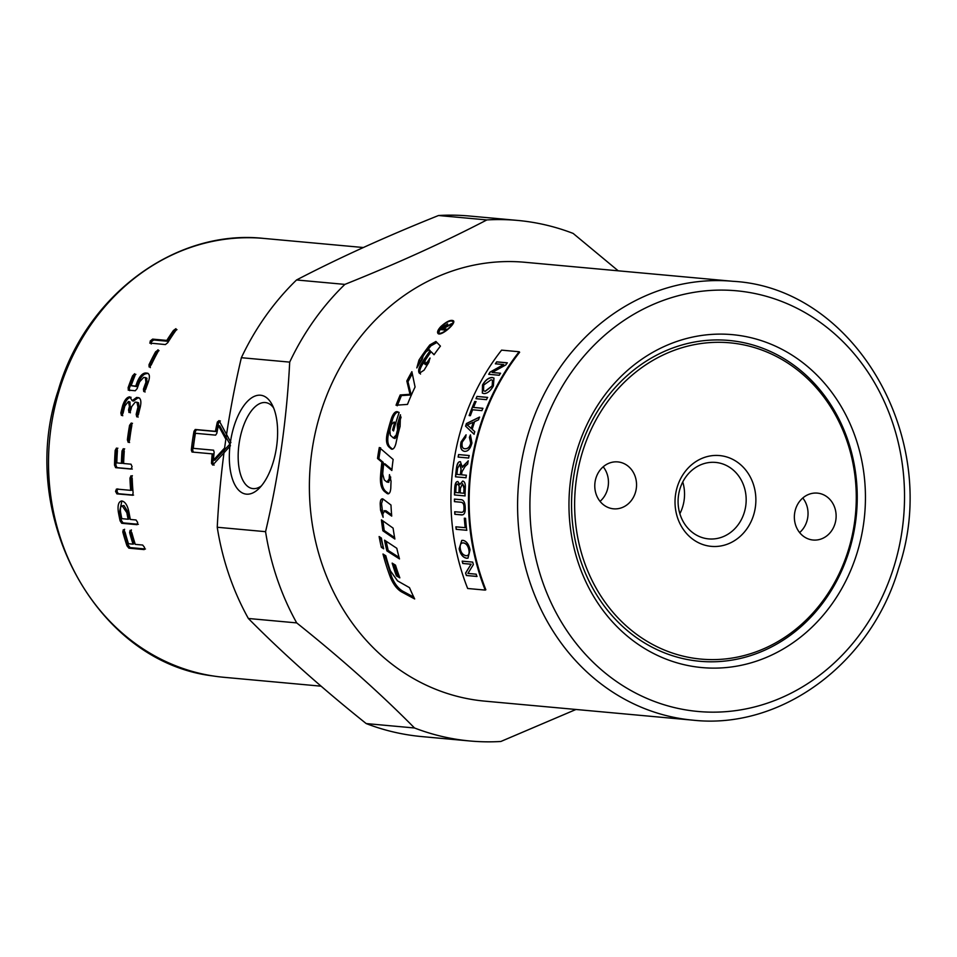 <?xml version="1.0" encoding="UTF-8"?>
<svg xmlns="http://www.w3.org/2000/svg" width="957" height="957" viewBox="0 0 957 957"><rect width="100%" height="100%" fill="white"/><g stroke="black" fill="none" stroke-linecap="round" stroke-linejoin="round"><path stroke-width="1.44" d="M380.623 447.768L378.864 458.678L383.219 462.351L381.771 477.95C381.604 484.386 382.944 488.871 385.767 491.408L388.757 493.68M390.659 476.981L390.528 479.026L388.279 482.101M378.864 458.678L377.525 458.475A220.337 195.18 -84.8 0 1 379.307 447.493L393.148 459.444A220.337 195.18 95.2 0 0 391.844 470.497L383.709 463.702L385.049 463.882L391.939 469.588M383.709 463.702A220.337 195.18 95.2 0 0 382.704 473.99L384.271 479.912L386.927 482.053L389.188 478.955A220.337 195.18 -84.8 0 1 389.475 474.648L391.066 481.215A220.337 195.18 95.2 0 0 390.803 488.094C390.408 492.616 389.176 494.422 387.095 493.513L384.427 491.431C381.592 488.883 380.264 484.362 380.419 477.878A220.337 195.18 -84.8 0 1 381.891 462.171L377.525 458.475M388.087 493.884L387.095 493.513L388.446 493.477M386.927 482.053L388.793 482.304M383.219 462.351L381.891 462.171M428.628 355.203L422.228 364.82C419.692 369.163 419.13 372.237 420.53 374.043M429.107 361.949L425.662 364.737L424.657 363.947M434.095 354.664L431.093 351.733A220.337 195.18 95.2 0 0 425.375 359.999L424.525 363.827L425.662 364.737M430.243 350.752L429.203 349.784L426.248 351.578A220.337 195.18 95.2 0 0 423.138 356.004L422.216 359.342A220.337 195.18 95.2 0 0 416.809 367.919L418.975 360.083A220.337 195.18 -84.8 0 1 429.849 344.891L435.913 341.47L436.906 342.486L430.853 345.884L427.492 350.286M422.252 357.679L417.754 366.364M424.573 363.875L427.42 361.997A220.337 195.18 -84.8 0 1 430.052 358.026L428.461 363.05A220.337 195.18 95.2 0 0 424.118 370.12L419.405 373.242C417.994 371.436 418.58 368.337 421.14 363.959A220.337 195.18 -84.8 0 1 430.124 350.729M435.949 341.493L440.423 346.111A220.337 195.18 95.2 0 0 434.035 354.748L431.093 351.733M413.771 597.108L402.706 591.163C398.232 588.495 394.547 583.698 391.64 576.748L384.69 555.084M382.991 554.007L385.803 555.778A220.337 195.18 95.2 0 0 390.348 570.755L397.55 580.887L409.5 587.646A220.337 195.18 95.2 0 0 414.68 598.962L401.497 591.869C397.023 589.201 393.315 584.356 390.396 577.358A220.337 195.18 -84.8 0 1 382.991 554.007M399.129 412.443C396.976 411.45 394.894 413.376 392.92 418.221L388.47 433.988C387.154 440.244 387.717 444.634 390.133 447.134L392.502 449.192L391.162 448.905L388.817 446.847C386.401 444.323 385.85 439.909 387.166 433.617A220.337 195.18 -84.8 0 1 391.652 417.731C393.65 412.862 395.72 410.924 397.885 411.917L398.985 412.957A220.337 195.18 95.2 0 0 393.554 430.949L392.573 430.052A220.337 195.18 -84.8 0 1 394.655 422.611L395.935 423.066M401.091 417.073L398.519 425.434L398.818 430.231L397.514 435.351L395.002 438.509L393.375 437.983L396.21 434.98A220.337 195.18 -84.8 0 1 397.526 429.825L397.239 424.992A220.337 195.18 -84.8 0 1 400.433 414.752L400.11 426.391A220.337 195.18 95.2 0 0 395.899 443.593C394.691 448.02 393.112 449.79 391.162 448.905L391.808 449.228M398.519 425.434L397.239 424.992M395.313 422.492L394.033 422.037L391.413 424.609A220.337 195.18 95.2 0 0 389.846 430.315L390.312 435.232L393.375 437.983M395.767 423.006L394.655 422.611M393.698 430.411L392.573 430.052M397.263 405.792L401.414 395.6L411.199 394.954L407.981 381.735L412.264 373.78M406.821 380.994A220.337 195.18 -84.8 0 1 411.881 371.675L415.075 387.011A220.337 195.18 95.2 0 0 407.491 404.404L396.031 405.218A220.337 195.18 -84.8 0 1 400.205 394.954L410.003 394.296L406.821 380.994L407.981 381.735M411.199 394.954L410.003 394.296M401.414 395.6L400.205 394.954M441.392 326.528L438.665 332.701C440.83 336.039 455.257 323.956 452.673 321.408C450.364 320.2 446.596 321.911 441.392 326.528M438.665 332.701L439.694 333.861M453.534 322.569L452.673 321.408L453.714 321.54M438.521 333.766L438.581 332.593M440.926 326.481C446.728 321.349 450.914 319.459 453.486 320.822C456.31 323.61 440.328 337.067 437.911 333.359C436.99 331.947 437.995 329.663 440.926 326.481L441.153 326.768M385.994 510.775L384.654 510.93L382.824 514.005A220.337 195.18 95.2 0 0 383.123 517.294L380.563 510.213A220.337 195.18 -84.8 0 1 380.192 503.741C380.336 499.877 381.317 498.322 383.147 499.099L390.982 505.033A220.337 195.18 95.2 0 0 391.724 516.098L384.008 510.727L385.994 510.775L391.616 514.866M382.944 498.956L381.544 503.633L382.86 514.423M382.262 498.788L383.147 499.099M382.908 520.907L384.212 530.525L394.619 537.607M382.884 530.812A220.337 195.18 -84.8 0 1 381.424 519.854L393.1 528.12A220.337 195.18 95.2 0 0 394.882 539.018L382.884 530.812L384.212 530.525M399.069 557.369L388.183 550.466L386.126 541.231M386.891 550.897A220.337 195.18 -84.8 0 1 384.523 540.155L396.808 548.289A220.337 195.18 95.2 0 0 399.488 558.924L386.891 550.897L388.183 550.466M399.201 576.162L397.633 575.253L393.925 564.199M396.389 575.851A220.337 195.18 -84.8 0 1 392.155 563.111L395.492 565.156A220.337 195.18 95.2 0 0 399.835 577.861L396.389 575.851L397.633 575.253M380.719 537.595L383.302 547.32M381.376 538.049A220.337 195.18 95.2 0 0 383.649 548.804L381.353 547.308A220.337 195.18 -84.8 0 1 379.128 536.53L381.376 538.049M382.656 546.902L381.353 547.308M441.763 328.658L442.672 329.758L444.311 329.902L443.402 328.801A220.337 195.18 -84.8 0 1 445.412 326.72L446.345 324.854L444 326.337A220.337 195.18 95.2 0 0 441.763 328.658L443.402 328.801M447.433 326.074L446.345 324.854M447.804 325.906L451.513 323.633A220.337 195.18 95.2 0 0 450.316 324.818L445.053 327.725A220.337 195.18 95.2 0 0 443.964 328.861L445.292 329.998M443.964 328.861L446.177 329.052A220.337 195.18 95.2 0 0 445.244 330.045L440.28 329.591A220.337 195.18 -84.8 0 1 443.414 326.325L447.673 324.028M446.895 326.337L447.469 325.476M447.732 324.399L447.326 323.873L446.656 326.026M473.751 699.77A220.337 195.18 -84.8 0 1 311.061 457.733A220.337 195.18 -84.8 0 1 524.843 262.278L733.05 281.31A220.337 195.18 95.2 0 0 519.268 476.765A220.337 195.18 95.2 0 0 681.958 718.803A220.337 195.18 95.2 0 0 692.94 720.166L484.732 701.134A220.337 195.18 -84.8 0 1 473.751 699.77M519.149 351.745L519.651 352.248A220.337 195.18 95.2 0 0 485.845 589.775L485.223 590.098A221.103 195.85 -84.8 0 1 519.149 351.745L501.588 350.142A221.103 195.85 95.2 0 0 467.674 588.495L485.223 590.098M289.696 362.117L241.367 357.703C228.173 413.747 220.122 470.27 217.239 527.259L265.567 531.673C278.774 475.629 286.813 419.106 289.696 362.117A261.369 231.522 -84.8 0 1 344.867 284.396C397.358 263.378 444.682 241.882 486.85 219.931A261.369 231.522 -84.8 0 1 517.629 220.421A261.369 231.522 -84.8 0 1 573.147 233.424L618.222 270.819M241.367 357.703A261.369 231.522 -84.8 0 1 296.538 279.97L344.867 284.396M486.85 219.931L438.521 215.516C386.03 236.523 338.706 258.019 296.538 279.97M438.521 215.516A261.369 231.522 -84.8 0 1 469.301 216.007L517.629 220.421M575.97 709.472L500.834 741.484A261.369 231.522 -84.8 0 1 470.054 740.993L421.726 736.579A261.369 231.522 -84.8 0 1 408.699 734.964A261.369 231.522 -84.8 0 1 366.208 723.576L414.537 727.99C380.408 693.43 341.135 658.404 296.694 622.899A261.369 231.522 -84.8 0 1 265.567 531.673M296.694 622.899L248.365 618.485C282.494 653.045 321.767 688.071 366.208 723.576M248.365 618.485A261.369 231.522 -84.8 0 1 217.239 527.259M737.093 341.458A161.075 142.689 -84.8 0 1 855.438 522.917A161.075 142.689 -84.8 0 1 691.708 660.282A161.075 142.689 -84.8 0 1 573.363 478.811A161.075 142.689 -84.8 0 1 737.093 341.458M740.754 335.692A167.152 148.072 -84.8 0 1 832.183 603.664A167.152 148.072 -84.8 0 1 578.686 564.02A167.152 148.072 -84.8 0 1 740.754 335.692M470.054 740.993A261.369 231.522 -84.8 0 1 457.027 739.378A261.369 231.522 -84.8 0 1 414.537 727.99M230.374 442.577A49.979 23.159 98.9 0 1 248.676 400.17A49.979 23.159 98.9 0 1 272.015 404.464A49.979 23.159 98.9 0 1 258.845 488.656A49.979 23.159 98.9 0 1 230.374 442.577M273.594 407.873A43.484 20.145 -81.1 0 0 265.879 402.622A43.484 20.145 -81.1 0 0 239.071 443.749A43.484 20.145 -81.1 0 0 252.445 488.537A43.484 20.145 -81.1 0 0 261.405 485.893M225.864 439.251L218.375 425.506A220.337 195.18 95.2 0 0 216.82 433.342L215.612 435.136L195.431 433.294A220.337 195.18 95.2 0 0 193.29 448.331L213.483 450.173L214.153 452.135A220.337 195.18 95.2 0 0 213.459 460.114L224.644 447.984M128.118 519.244L129.422 518.873A218.818 193.828 -84.8 0 1 128.166 512.342L123.931 505.511L122.604 505.798C120.726 505.978 120.044 508.083 120.558 512.103A220.337 195.18 95.2 0 0 121.826 518.67L128.118 519.244A220.337 195.18 -84.8 0 1 126.85 512.677L122.125 505.822L123.034 505.703M150.105 343.168L150.225 341.039L152.606 339.125L166.805 340.417A220.337 195.18 -84.8 0 1 173.432 330.488L175.921 328.67L175.681 330.691A220.337 195.18 95.2 0 0 167.786 342.642L165.417 344.568L149.759 343.049M158.395 350.202L157.869 349.831L157.833 352.02A220.337 195.18 95.2 0 0 151.242 364.916L149.113 366.962L149.005 364.713A220.337 195.18 -84.8 0 1 155.596 351.817L158.216 349.939M128.429 390.145L128.106 387.752A220.337 195.18 -84.8 0 1 132.58 375.85L134.614 373.72L134.817 376.053A220.337 195.18 95.2 0 0 131.145 385.671L135.727 386.09A220.337 195.18 -84.8 0 1 137.413 381.52C139.842 376.065 142.557 373.218 145.548 372.979L147.258 373.134C149.759 373.9 150.07 377.022 148.168 382.501A220.337 195.18 95.2 0 0 145.679 389.355L143.765 391.545L143.43 389.152A220.337 195.18 -84.8 0 1 145.919 382.333L145.404 377.584L143.694 377.429L139.65 381.759A220.337 195.18 95.2 0 0 137.162 388.578L135.248 390.767L128.202 390.097M131.145 385.671L136.971 386.628L138.657 382.094C141.062 376.675 143.765 373.84 146.756 373.613L148.048 373.362M147.031 378.302L145.404 377.584M129.075 412.467L128.525 410.003A220.337 195.18 -84.8 0 1 129.434 406.426L128.417 401.485L124.853 406.007A220.337 195.18 95.2 0 0 123.094 413.161L121.431 415.434L120.857 412.957A220.337 195.18 -84.8 0 1 122.616 405.804C124.458 400.098 126.85 397.107 129.793 396.832L132.162 400.672L136.612 397.454L138.322 397.61C140.882 398.387 141.504 401.653 140.189 407.407A220.337 195.18 95.2 0 0 138.43 414.572L136.755 416.845L136.181 414.357A220.337 195.18 -84.8 0 1 137.952 407.203L136.947 402.263L135.236 402.107L131.683 406.629A220.337 195.18 95.2 0 0 130.774 410.206L128.908 412.443M130.367 412.826L129.985 401.976L128.417 401.485M138.071 417.18L137.485 414.716L139.244 407.598L138.514 402.765L136.947 402.263M131.384 423.054L131.839 425.506A220.337 195.18 95.2 0 0 129.626 440.076L128.226 442.373L127.389 439.873A220.337 195.18 -84.8 0 1 129.59 425.291L131.276 423.018M132.102 466.729L130.953 469.062L115.63 467.662L114.541 465.126A220.337 195.18 -84.8 0 1 115.187 450.388L116.491 448.055L117.424 450.591A220.337 195.18 95.2 0 0 116.826 462.889L121.407 463.308A220.337 195.18 -84.8 0 1 122.006 451.01L123.309 448.677L124.254 451.214A220.337 195.18 95.2 0 0 123.644 463.511L131.025 464.193L132.102 466.729M132.628 495.224L116.91 493.884L115.558 491.372L116.467 489.051L130.666 490.343A220.337 195.18 -84.8 0 1 129.973 478.093L131.013 475.761L132.21 478.297A220.337 195.18 95.2 0 0 133.119 492.975L132.437 495.283M230.47 445.723L212.729 465.078L211.485 463.344A220.337 195.18 -84.8 0 1 212.203 453.869L192.01 452.027L191.328 450.053A220.337 195.18 -84.8 0 1 194.008 431.26L195.228 429.478L215.421 431.32A220.337 195.18 -84.8 0 1 217.359 422.037L219.057 420.59L230.924 442.517M144.555 547.416L144.196 549.581L128.872 548.17L126.982 545.813A220.337 195.18 -84.8 0 1 122.795 531.96L123.297 529.735L125.032 532.164A220.337 195.18 95.2 0 0 128.477 543.743L133.047 544.162A220.337 195.18 -84.8 0 1 129.614 532.582L130.116 530.357L131.851 532.786A220.337 195.18 95.2 0 0 135.296 544.377L142.677 545.047L144.555 547.416M121.73 523.288L120.092 520.823A220.337 195.18 -84.8 0 1 118.321 511.887C117.472 504.973 118.68 501.336 121.934 500.99C125.319 501.743 127.712 505.703 129.087 512.88A220.337 195.18 95.2 0 0 130.355 519.448L136.026 519.974L137.664 522.438L137.054 524.687L121.73 523.288L123.034 522.869L121.395 520.441L119.637 511.564L121.886 500.99M121.192 501.025L121.934 500.99M138.358 524.28L123.034 522.869M145.452 548.995L130.128 547.595L128.25 545.251L124.087 531.482L124.589 529.281M131.408 529.903L130.906 532.104L134.315 543.612L133.047 544.162M220.361 420.948L218.663 422.396L216.737 431.607L196.544 429.765L195.324 431.535L192.668 450.197L193.362 452.159M216.737 431.607L215.421 431.32M212.203 453.869L213.543 454.001L212.825 463.403L214.069 465.138M213.459 460.114L214.799 460.209L229.883 444.132L219.691 425.829L218.375 425.506M193.29 448.331L213.638 450.221M133.561 495.08L118.249 493.68L116.898 491.18L117.807 488.871M132.365 475.689L131.312 477.998L132.006 490.175L130.666 490.343M132.305 469.038L116.969 467.638L115.881 465.114L116.527 450.484L117.831 448.163M124.649 448.785L123.345 451.106L122.747 463.32L121.407 463.308M129.554 442.529L128.728 440.053L130.918 425.566L132.473 423.293M122.735 415.769L122.161 413.316L123.908 406.199C125.738 400.54 128.118 397.574 131.073 397.299M139.59 398.076L137.892 397.921L133.442 401.103L132.162 400.672M129.697 390.659L129.362 388.279L133.801 376.46L135.834 374.343M136.971 386.628L135.727 386.09M145.021 392.059L144.686 389.678L147.151 382.896L146.624 378.194M150.309 367.632L150.189 365.395L156.733 352.595L159.006 350.621M151.218 344.006L151.326 341.888L153.694 339.986L167.894 341.278L166.805 340.417M167.894 341.278L174.485 331.421L176.961 329.615M576.413 479.218A158.802 140.667 -84.8 0 1 737.823 343.802A158.802 140.667 -84.8 0 1 854.493 522.701A158.802 140.667 -84.8 0 1 693.083 658.117A158.802 140.667 -84.8 0 1 576.413 479.218M675.534 494.721A45.589 40.385 -84.8 0 1 740.969 465.018A45.589 40.385 -84.8 0 1 729.856 543.157A45.589 40.385 -84.8 0 1 675.534 494.721M612.348 508.669A23.554 20.863 -84.8 0 1 594.955 482.795A23.554 20.863 -84.8 0 1 617.815 461.908A23.554 20.863 -84.8 0 1 636.441 487.257A23.554 20.863 -84.8 0 1 613.521 508.813A23.554 20.863 -84.8 0 1 612.348 508.669M818.558 493.262A23.554 20.863 -84.8 0 1 835.951 519.137A23.554 20.863 -84.8 0 1 813.091 540.023A23.554 20.863 -84.8 0 1 794.466 514.675A23.554 20.863 -84.8 0 1 817.386 493.118A23.554 20.863 -84.8 0 1 818.558 493.262M799.621 532.571A23.554 20.863 95.2 0 0 802.779 497.999M600.039 501.36A23.554 20.863 95.2 0 0 603.197 466.789M678.513 495.403A38.388 34.009 95.2 0 0 708.635 538.899A38.388 34.009 95.2 0 0 745.993 503.753A38.388 34.009 95.2 0 0 715.621 462.422A38.388 34.009 95.2 0 0 678.513 495.403M679.865 513.706A38.388 34.009 95.2 0 0 682.76 481.981M468.786 426.2L471.251 428.521A221.103 195.85 -84.8 0 1 473.237 422.276L467.088 425.016L468.786 426.2M466.143 555.742C468.691 555.694 469.588 553.696 468.846 549.737C468.009 545.729 466.179 543.444 463.379 542.918C460.688 542.87 459.671 544.88 460.341 548.923C461.047 552.799 462.973 555.072 466.143 555.742L467.363 555.61M466.274 555.694C468.81 555.658 469.72 553.66 468.978 549.701C468.14 545.693 466.322 543.42 463.511 542.882L462.339 542.966M458.965 492.807L459.097 492.807A220.947 195.718 -84.8 0 1 459.264 488.62L459.264 486.168L457.805 484.075C456.692 483.68 456.07 485.199 455.927 488.644A221.103 195.85 95.2 0 0 455.783 492.508L458.965 492.807A221.103 195.85 -84.8 0 1 459.121 488.62L459.133 486.168L457.865 484.075M463.822 493.25L463.966 493.25A220.947 195.718 -84.8 0 1 464.157 488.429L464.193 486.694L462.47 483.68L460.377 488.441A221.103 195.85 95.2 0 0 460.209 492.915L463.822 493.25A221.103 195.85 -84.8 0 1 464.025 488.417L462.542 483.68M456.908 474.373L460.401 474.696A221.103 195.85 -84.8 0 1 461.023 469.229L459.886 464.324L457.613 468.284A221.103 195.85 95.2 0 0 456.908 474.373L460.532 474.708A220.947 195.718 -84.8 0 1 461.154 469.241L459.886 464.324M483.704 385.049L483.548 390.779L485.151 391.246L492.197 385.85L492.508 380.24L491.061 379.785L483.704 385.049M500.475 373.218A221.103 195.85 95.2 0 0 499.231 375.264L488.704 374.295A221.103 195.85 -84.8 0 1 490.02 372.117L503.645 364.569L495.367 363.804A221.103 195.85 -84.8 0 1 496.707 361.842L507.246 362.811A221.103 195.85 95.2 0 0 505.81 364.916L492.197 372.464L500.475 373.218M474.768 431.631A221.103 195.85 95.2 0 0 474.038 434.227L465.592 426.164A221.103 195.85 -84.8 0 1 466.418 423.544L479.481 417.085A221.103 195.85 95.2 0 0 478.524 419.812L474.612 421.63A221.103 195.85 95.2 0 0 472.184 429.31L474.768 431.631M464.48 451.321C461.059 450.603 459.922 447.481 461.071 441.943L466.023 434.837L465.7 437.301L462.255 442.098C461.561 446.476 462.482 448.689 465.006 448.737C467.853 448.833 469.755 446.943 470.712 443.067L469.397 437.337L470.413 434.921L471.957 442.971C470.365 448.857 467.877 451.644 464.48 451.321L463.894 451.226M464.552 448.666L465.138 448.773C467.985 448.869 469.887 446.979 470.844 443.103L469.528 437.385L470.533 434.957M469.121 455.52A221.103 195.85 95.2 0 0 468.667 458.032L458.128 457.075A221.103 195.85 -84.8 0 1 458.582 454.563L469.121 455.52M470.043 549.832L467.973 558.146L466.729 558.266C462.985 557.608 460.461 554.462 459.145 548.84L461.752 540.406L462.961 540.334C466.466 541.112 468.822 544.27 470.043 549.832M476.167 574.176A221.103 195.85 95.2 0 0 476.909 576.461L466.37 575.504A221.103 195.85 -84.8 0 1 465.58 573.052L471.047 564.235L462.781 563.482A221.103 195.85 -84.8 0 1 462.171 561.149L472.698 562.106A221.103 195.85 95.2 0 0 473.356 564.606L467.901 573.422L476.167 574.176M465.569 518.311A221.103 195.85 95.2 0 0 466.717 530.298L456.178 529.329A221.103 195.85 -84.8 0 1 455.891 526.817L465.186 527.666A221.103 195.85 -84.8 0 1 464.324 518.204L465.569 518.311M460.784 512.306C463.152 512.641 464.217 511.122 463.978 507.748C464.085 504.136 462.937 502.293 460.508 502.198L454.431 501.647A221.103 195.85 -84.8 0 1 454.431 499.099L460.508 499.65C463.475 499.554 465.042 502.222 465.234 507.641C465.485 512.964 464.049 515.368 460.927 514.854L454.838 514.292A221.103 195.85 -84.8 0 1 454.707 511.756L461.836 512.318M462.04 514.854L454.838 514.292M465.269 488.537A221.103 195.85 95.2 0 0 465.006 495.917L454.479 494.948A221.103 195.85 -84.8 0 1 454.731 487.699C455.065 483.476 456.094 481.419 457.817 481.538L459.862 484.445L462.674 481.048C464.731 481.431 465.592 483.919 465.269 488.537M455.628 476.825L456.573 468.308C457.183 463.702 458.463 461.513 460.413 461.741L462.363 467.375L468.188 460.855A221.103 195.85 95.2 0 0 467.698 464.037L465.138 466.382L461.92 471.849A221.103 195.85 95.2 0 0 461.597 474.804L466.274 475.234A221.103 195.85 95.2 0 0 466.035 477.77L455.496 476.813A221.103 195.85 -84.8 0 1 456.441 468.284C457.051 463.678 458.331 461.489 460.281 461.717L460.496 461.752M482.842 408.28A221.103 195.85 95.2 0 0 481.909 410.625L472.614 409.775A221.103 195.85 95.2 0 0 470.389 415.685L469.145 415.565A221.103 195.85 -84.8 0 1 474.744 401.485L475.988 401.605A221.103 195.85 95.2 0 0 473.548 407.431L482.842 408.28M487.556 397.37A221.103 195.85 95.2 0 0 486.515 399.655L475.976 398.698A221.103 195.85 -84.8 0 1 477.017 396.413L487.556 397.37M493.393 385.946C490.403 391.078 487.269 393.626 483.991 393.578L482.34 393.088L482.507 384.953C485.474 379.929 488.752 377.465 492.353 377.537L493.968 378.087L493.393 385.946M482.4 393.124L482.615 385.025C485.582 380.013 488.871 377.548 492.472 377.62L494.027 378.135M483.608 390.815L485.271 391.317L492.305 385.922L492.568 380.288M476.096 398.77L477.017 396.413M477.136 396.473L487.675 397.442M469.277 415.625L474.744 401.485M474.863 401.557L476.108 401.665M482.962 408.34L473.548 407.431M463.092 465.892L462.363 467.375M463.236 465.915L468.32 460.879M466.418 475.246L461.597 474.804M465.138 495.917L454.479 494.948M454.611 494.948L454.862 487.699C455.197 483.488 456.226 481.431 457.948 481.55M462.805 481.06L459.862 484.445M460.927 512.294C463.284 512.629 464.348 511.11 464.109 507.736C464.229 504.136 463.068 502.281 460.64 502.198L454.563 501.647L454.563 499.099M462.111 514.854L461.059 514.842M454.982 514.28L454.838 511.744M466.849 530.274L456.178 529.329M456.31 529.305L456.022 526.793M464.468 518.192L465.186 527.666M477.029 576.413L466.37 575.504M466.502 575.444L465.58 573.052M465.712 573.004L471.047 564.235M471.179 564.187L462.781 563.482M462.913 563.434L462.303 561.101M468.033 558.122L466.86 558.23C463.116 557.56 460.592 554.414 459.276 548.804L461.812 540.394M463.511 542.882L462.41 542.954M458.259 457.099L458.582 454.563M458.714 454.587L469.253 455.556M464.612 451.357C461.19 450.639 460.042 447.517 461.202 441.978L466.155 434.885M474.158 434.263L465.592 426.164M465.712 426.212L466.418 423.544M466.549 423.592L479.613 417.144M471.251 428.521L471.382 428.557A220.947 195.718 -84.8 0 1 473.356 422.324L473.237 422.276M488.812 374.378L490.02 372.117M490.14 372.201L503.645 364.569M495.475 363.899L496.707 361.842M496.815 361.937L507.354 362.906M500.583 373.302L492.197 372.464M385.767 491.408L384.427 491.431M390.528 479.026L389.188 478.955M381.771 477.95L380.419 477.878M422.228 364.82L421.14 363.959M428.509 362.87L427.42 361.997M430.853 345.884L429.849 344.891M420.051 360.968L418.975 360.083M391.64 576.748L390.396 577.358M402.706 591.163L401.497 591.869M390.133 447.134L388.817 446.847M398.818 430.231L397.526 429.825M397.514 435.351L396.21 434.98M392.92 418.221L391.652 417.731M388.47 433.988L387.166 433.617M381.544 503.633L380.192 503.741M381.903 510.069L380.563 510.213M687.461 710.166A211.222 187.105 -84.8 0 1 571.927 371.555A211.222 187.105 -84.8 0 1 892.247 421.654A211.222 187.105 -84.8 0 1 687.461 710.166M321.121 686.181L223.854 677.293A220.337 195.18 -84.8 0 1 212.873 675.929A220.337 195.18 -84.8 0 1 50.183 433.892A220.337 195.18 -84.8 0 1 263.965 238.437C175.49 228.639 85.64 295.45 58.245 390.348C16.317 514.22 95.425 661.766 212.753 675.917L213.567 676.037M119.637 511.564L118.321 511.887M121.395 520.441L120.092 520.823M128.166 512.342L126.85 512.677M130.128 547.595L128.872 548.17M128.25 545.251L126.982 545.813M124.087 531.482L122.795 531.96M130.906 532.104L129.614 532.582M192.668 450.197L191.328 450.053M195.324 431.535L194.008 431.26M196.544 429.765L195.228 429.478M218.663 422.396L217.359 422.037M212.825 463.403L211.485 463.344M118.249 493.68L116.91 493.884M131.312 477.998L129.973 478.093M116.969 467.638L115.63 467.662M115.881 465.114L114.541 465.126M116.527 450.484L115.187 450.388M123.345 451.106L122.006 451.01M128.728 440.053L127.389 439.873M130.918 425.566L129.59 425.291M129.829 410.374L128.525 410.003M130.726 406.821L129.434 406.426M122.161 413.316L120.857 412.957M123.908 406.199L122.616 405.804M137.892 397.921L136.612 397.454M137.485 414.716L136.181 414.357M139.244 407.598L137.952 407.203M129.362 388.279L128.106 387.752M133.801 376.46L132.58 375.85M138.657 382.094L137.413 381.52M146.756 373.613L145.548 372.979M144.686 389.678L143.43 389.152M147.151 382.896L145.919 382.333M150.189 365.395L149.005 364.713M156.733 352.595L155.596 351.817M153.694 339.986L152.606 339.125M174.485 331.421L173.432 330.488M692.94 720.166C781.414 729.964 871.265 663.153 898.659 568.255C942.394 439.981 855.402 287.878 733.05 281.31M215.349 676.3L214.44 676.168M363.385 247.528L263.965 238.437"/></g></svg>
